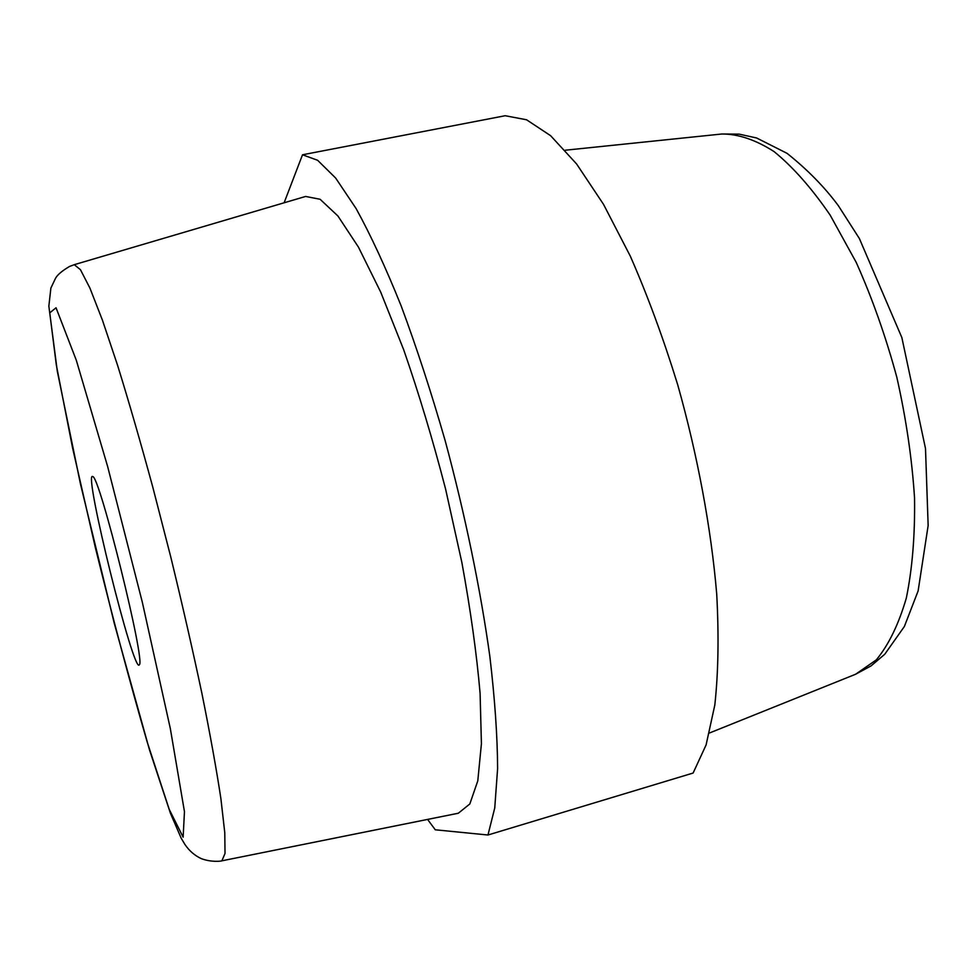 <?xml version="1.0" encoding="UTF-8"?>
<svg xmlns="http://www.w3.org/2000/svg" width="977" height="977" viewBox="0 0 977 977"><rect width="100%" height="100%" fill="white"/><g stroke="black" fill="none" stroke-linecap="round" stroke-linejoin="round"><path stroke-width="1.47" d="M302.516 154.781L317.635 160.289L335.648 178.046L356.08 208.528C370.698 235.066 385.744 267.576 401.217 306.057C416.617 347.482 431.272 392.375 445.182 440.725C465.064 514.439 480.562 589.534 489.843 656.385C494.863 699.019 497.452 736.414 497.611 768.557L494.753 807.955L487.963 835.005L693.12 773.039L706.09 744.938L714.81 705.076C718.327 672.933 718.962 635.917 716.715 594.04C711.183 528.569 697.7 455.77 677.733 384.853C663.407 338.433 647.58 295.494 630.263 256.047L603.53 204.376L576.577 163.928L550.588 135.669L526.542 119.768L505.182 115.726L302.516 154.781L284.112 202.789M139.284 664.787L139.296 664.763C146.025 663.261 99.361 474.81 92.717 476.617C82.886 469.375 133.898 675.425 139.284 664.787M305.606 196.45L320.102 199.271L337.92 215.99L358.449 247.12L380.761 292.233L403.672 349.705C418.828 393.304 432.799 439.76 445.597 489.086L461.852 562.41C470.609 610.246 476.691 653.918 480.098 693.438L481.417 743.753L477.79 780.867L469.827 803.961L458.323 813.23L221.877 860.822L225.015 853.483L224.783 832.807L220.887 798.575C216.442 769.253 210.116 734.203 201.909 693.426C192.738 650.132 182.369 604.702 170.804 557.122L152.815 487.23C140.566 442.178 128.83 401.571 117.606 365.41L102.438 320.2L89.921 288.093L80.468 269.713L74.264 264.682L305.606 196.45M487.963 835.005L435.278 829.791L427.584 819.422M49.754 312.86L56.287 364.775L72.591 448.003L95.331 547.499C112.624 617.598 129.892 682.337 147.112 741.726L169.192 809.31L183.139 837.155L184.458 811.631L170.316 728.512L142.312 602.174L107.629 466.469L76.279 360.159L56.031 307.767L49.754 312.86M709.485 732.994L855.596 674.252L876.284 659.902C888.643 644.942 898.657 624.34 906.314 598.107C912.323 568.858 915.058 535.481 914.545 497.989C912.017 458.836 906.119 418.632 896.849 377.354C885.785 336.515 872.241 298.205 856.218 262.398L830.132 215.074C811.582 188.048 792.872 166.859 773.992 151.52C755.465 139.735 738.075 133.898 721.832 134.008L565.194 150.226M74.264 264.682L69.514 266.465C61.942 270.959 57.252 274.94 55.469 278.421L50.889 288.044L48.85 306.155L57.325 371.358L80.456 483.957L114.224 623.167L149.457 749.774L170.462 813.352L181.233 838.29L185.007 844.592C189.294 850.882 194.704 855.559 201.238 858.612C211.179 862.398 221.205 861.25 221.877 860.822M855.596 674.252L871.069 665.899L884.783 654.224L904.372 626.489L918.124 590.951L928.15 525.528L925.5 448.516L901.856 337.566L859.369 238.522L838.339 205.671C824.588 187.095 807.49 169.644 787.035 153.328L756.601 137.977L739.223 134.142L721.832 134.008"/></g></svg>
